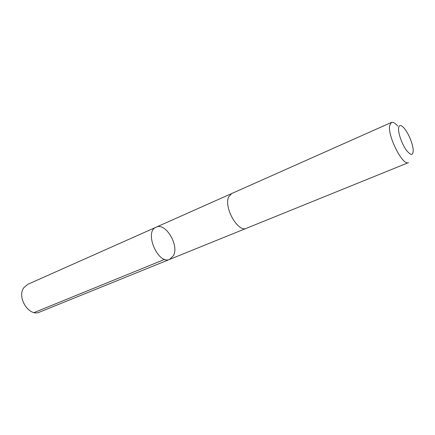 <?xml version="1.0" encoding="UTF-8"?>
<svg xmlns="http://www.w3.org/2000/svg" width="435" height="435" viewBox="0 0 435 435"><rect width="100%" height="100%" fill="white"/><g stroke="black" fill="none" stroke-linecap="round" stroke-linejoin="round"><path stroke-width="0.65" d="M173.587 255.437L169.797 259.331C158.063 265.176 143.784 231.578 156.132 227.184C165.398 222.29 179.16 244.807 173.587 255.437M27.688 284.365L23.789 287.747C16.508 297.475 29.314 317.175 39.493 312.129L169.797 259.331C158.063 265.176 143.784 231.578 156.132 227.184L27.688 284.365M391.369 122.452L231.632 193.57L228.652 196.957C223.574 207.37 238.119 232.845 246.395 228.299L408.454 162.641C402.93 166.295 387.471 136.041 389.646 125.606L391.369 122.452C392.968 121.849 395.089 123.056 397.726 126.068M398.58 127.933C397.938 132.528 401.646 143.436 406.018 149.716C410.934 155.996 413.326 155.888 413.206 149.395C411.983 141.582 408.982 134.524 404.207 128.222C401.081 124.763 399.205 124.666 398.58 127.933M164.762 259.347L34.142 312.553M231.453 193.651L156.132 227.184M246.21 228.37L169.797 259.331"/></g></svg>
